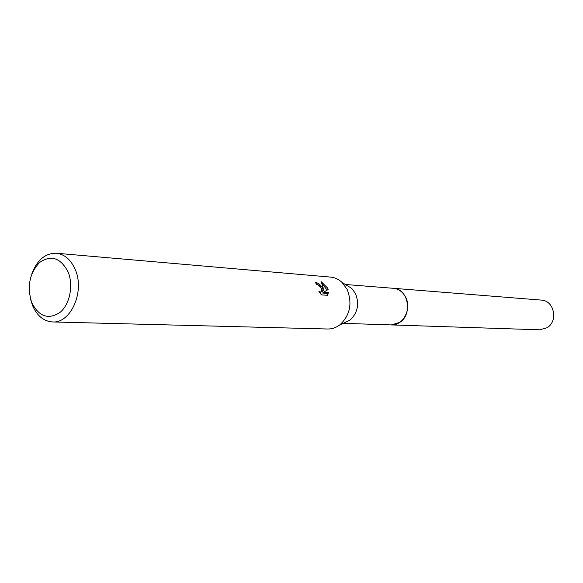 <?xml version="1.0" encoding="UTF-8"?>
<svg xmlns="http://www.w3.org/2000/svg" width="583" height="583" viewBox="0 0 583 583"><rect width="100%" height="100%" fill="white"/><g stroke="black" fill="none" stroke-linecap="round" stroke-linejoin="round"><path stroke-width="0.87" d="M392.818 288.257L393.387 288.293C398.67 288.891 402.736 291.813 405.564 297.068C412.013 308.735 403.145 325.912 391.317 324.92L343.139 323.332M392.986 288.272C398.451 288.723 402.649 291.653 405.579 297.068C412.13 308.895 402.889 326.283 390.923 324.906M346.076 284.934L351.746 288.41L355.484 293.584C359.543 304.078 357.7 312.933 349.96 320.14L343.934 322.96M31.883 273.733C37.144 259.974 45.306 253.139 56.354 253.241L330.583 277.1C334.912 277.515 338.781 279.337 342.192 282.558L347.155 289.452C352.547 303.459 350.099 315.272 339.809 324.884C336.056 327.704 332.011 329.074 327.661 329.001L52.492 321.94C43.608 321.277 36.926 315.731 32.444 305.295L30.469 298.824M322.392 287.623L323.412 290.655L323.113 287.674L321.189 281.669L327.566 288.002L328.134 289.496L323.565 292.316L328.433 292.651L327.493 295.282L321.466 294.889L318.93 291.58L320.767 291.996C321.918 291.194 321.918 289.693 320.767 287.499L318.15 284.992L316.809 284.548L315.272 282.391C317.786 282.682 320.162 284.424 322.392 287.623M56.354 253.241C64.545 254.239 70.805 259.61 75.149 269.353C85.118 291.121 70.878 323.601 52.492 321.94M68.043 271.838C73.713 285.247 69.843 304.494 59.932 312.495C48.221 319.929 38.813 316.598 31.701 302.497C26.825 286.654 29.456 273.318 39.578 262.496C51.071 254.647 60.559 257.759 68.043 271.838M316.212 283.651C319.571 285.204 321.648 287.769 322.435 291.362L323.412 290.655M320.176 292.426L319.71 292.746M326.932 295.246L327.449 293.366L322.581 293.038L323.565 292.316M327.143 290.108L322.027 283.527M327.449 293.366L328.433 292.651M391.324 324.928L399.8 322.37C413.026 314.266 408.122 288.578 393.387 288.293L541.345 300.099C554.163 300.405 558.492 321.211 547.036 327.748L539.676 329.803L390.756 324.899M349.96 320.14L339.809 324.884M320.767 291.996L319.783 292.717M351.746 288.41L342.192 282.558M393.379 288.308L345.325 284.475"/></g></svg>
